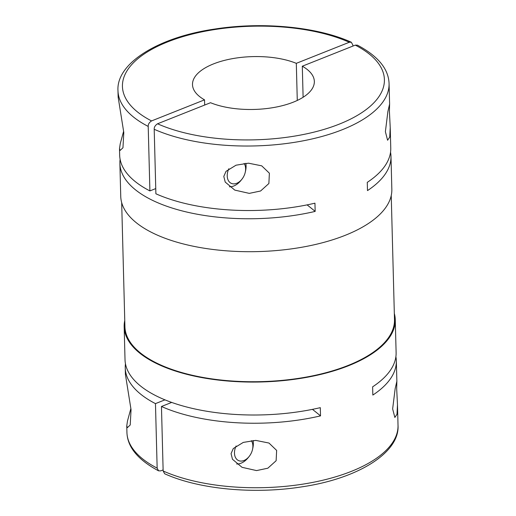 <?xml version="1.0" encoding="UTF-8"?>
<svg xmlns="http://www.w3.org/2000/svg" width="516" height="516" viewBox="0 0 516 516"><rect width="100%" height="100%" fill="white"/><g stroke="black" fill="none" stroke-linecap="round" stroke-linejoin="round"><path stroke-width="0.77" d="M229.433 186.779A16.757 11.52 115.6 0 0 233.825 185.973A16.757 11.52 115.6 0 0 240.907 180.484L241.862 179.297A12.191 8.379 115.6 0 0 245.274 172.17A12.191 8.379 115.6 0 0 244.113 163.437M249.286 193.377L234.786 190.107L225.221 182.071L223.796 176.42L226.034 171.325L236.031 165.197L248.499 163.185L261.728 165.842L269.384 173.202L268.875 183.515L260.586 190.997L249.286 193.377M385.387 131.703L387.89 111.533L389.606 104.051L389.419 111.45L390.225 127.626L389.728 137.082L387.593 140.249L385.387 131.703M120.112 159.302A135.592 58.798 -1.5 0 0 119.886 163.43A135.592 58.798 -1.5 0 0 153.052 200.601A135.592 58.798 -1.5 0 0 315.166 211.405L314.947 203.175A135.592 58.798 -1.5 0 1 155.89 193.784L154.2 129.284A135.592 58.798 -1.5 0 0 303.795 140.7A135.592 58.798 -1.5 0 0 389.07 83.598L389.606 104.064M119.886 163.43L120.744 196.364A135.592 58.798 -1.5 0 0 153.91 233.542A135.592 58.798 -1.5 0 0 304.434 246.777A135.592 58.798 -1.5 0 0 391.838 189.262L390.98 156.329A135.592 58.798 -1.5 0 0 390.535 152.22M390.225 127.626L390.76 148.092A135.592 58.798 -1.5 0 1 367.269 182.361L367.489 190.597A135.592 58.798 -1.5 0 0 390.98 156.329M236.689 463.994A16.757 11.52 115.6 0 0 241.082 463.181A16.757 11.52 115.6 0 0 248.17 457.692L249.125 456.505A12.191 8.379 115.6 0 0 252.537 449.378A12.191 8.379 115.6 0 0 251.369 440.651M256.549 470.586L242.049 467.322L232.477 459.285L231.058 453.628L233.29 448.533L243.294 442.406L255.755 440.393L268.984 443.05L276.64 450.41L276.131 460.724L267.843 468.205L256.549 470.586M392.644 408.911L395.146 388.742L396.862 381.26L396.681 388.664L397.481 404.841L396.991 414.29L394.856 417.457L392.644 408.911M124.762 320.494A135.592 58.798 -1.5 0 0 124.163 326.738A135.592 58.798 -1.5 0 0 157.328 363.909A135.592 58.798 -1.5 0 0 307.846 377.144A135.592 58.798 -1.5 0 0 395.256 319.636A135.592 58.798 -1.5 0 0 394.327 313.431M124.163 326.738L125.02 359.671A135.592 58.798 -1.5 0 0 158.186 396.849A135.592 58.798 -1.5 0 0 320.301 407.653L320.52 415.883A135.592 58.798 -1.5 0 1 161.456 406.492L171.693 402.422M163.146 470.992A135.592 58.798 -1.5 0 0 312.741 482.408A135.592 58.798 -1.5 0 0 398.023 425.307C399.887 452.474 358.188 478.764 301.176 486.956C253.588 494.444 198.647 489.213 164.675 473.765L163.146 470.992L161.456 406.492M395.256 319.636L396.114 352.57A135.592 58.798 -1.5 0 1 372.623 386.839L372.842 395.069A135.592 58.798 -1.5 0 0 396.333 360.807A135.592 58.798 -1.5 0 0 395.888 356.698M297.281 100.439L296.307 63.339A60.94 26.426 -1.5 0 0 229.659 59.192A60.94 26.426 -1.5 0 0 192.5 84.624A60.94 26.426 -1.5 0 0 204.536 99.846L204.678 105.045M121.673 202.569L124.924 326.712A134.831 58.469 -1.5 0 0 157.902 363.683A134.831 58.469 -1.5 0 0 307.575 376.841A134.831 58.469 -1.5 0 0 394.488 319.656L391.238 195.506M236.102 445.959A12.191 8.379 115.6 0 0 235.599 457.737A12.191 8.379 115.6 0 0 243.971 460.498A12.191 8.379 115.6 0 0 249.125 456.505M119.499 148.718L119.667 155.193A135.592 58.798 -1.5 0 0 149.898 190.914L148.208 126.414A135.592 58.798 -1.5 0 1 117.977 90.693L118.151 97.169L123.795 132.502L122.963 147.769L120.131 150.42L119.499 148.718L120.228 143.783L123.608 131.296M228.846 168.745A12.191 8.379 115.6 0 0 228.343 180.529A12.191 8.379 115.6 0 0 236.709 183.29A12.191 8.379 115.6 0 0 241.862 179.297M125.465 363.78A135.592 58.798 -1.5 0 0 125.24 367.908L125.407 374.384L131.051 409.71L130.219 424.984L127.394 427.629L126.755 425.926L127.484 420.992L130.871 408.504M307.078 204.884A533.228 231.239 178.5 0 1 315.166 211.405M389.07 83.598C388.567 68.899 378.015 56.089 357.427 45.156L355.285 45.131L302.299 66.209A60.94 26.426 -1.5 0 1 314.341 81.431A60.94 26.426 -1.5 0 1 277.176 106.864A60.94 26.426 -1.5 0 1 210.528 102.716L157.541 123.788C155.2 125.324 154.084 127.155 154.2 129.284M148.208 126.414C148.092 124.285 149.201 122.453 151.556 120.925L204.536 99.846M296.307 63.339L349.293 42.267L351.319 42.241L352.854 45.008L352.88 46.085M312.432 409.362A533.228 231.239 178.5 0 1 320.52 415.883M125.24 367.908A135.592 58.798 -1.5 0 0 155.464 403.622L157.154 468.122L158.58 470.844L160.715 470.869L163.121 469.915M164.959 399.848L155.464 403.622M245.274 172.17L245.603 170.68A16.757 11.52 115.6 0 0 245.816 163.282M252.537 449.378L252.859 447.894A16.757 11.52 115.6 0 0 253.079 440.496M302.299 66.209L303.111 97.266M149.898 190.914L155.748 188.585M349.293 42.267A131.019 56.818 -1.5 0 0 167.571 41.925A131.019 56.818 -1.5 0 0 151.556 120.925M158.58 470.844C137.933 459.853 127.388 447.037 126.93 432.402A135.592 58.798 -1.5 0 0 157.154 468.122M157.541 123.788A131.019 56.818 -1.5 0 0 339.27 124.13A131.019 56.818 -1.5 0 0 355.285 45.131M396.333 360.807L396.868 381.272M397.481 404.841L398.023 425.307M117.977 90.693C116.113 63.526 157.812 37.236 214.824 29.044C262.412 21.556 317.346 26.787 351.319 42.235M126.755 425.926L126.93 432.402"/></g></svg>
